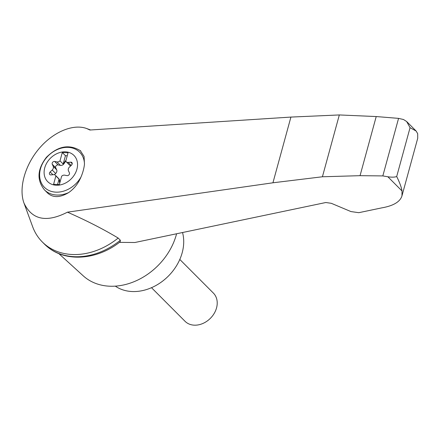 <?xml version="1.0" encoding="UTF-8"?>
<svg xmlns="http://www.w3.org/2000/svg" width="440" height="440" viewBox="0 0 440 440"><rect width="100%" height="100%" fill="white"/><g stroke="black" fill="none" stroke-linecap="round" stroke-linejoin="round"><path stroke-width="0.66" d="M89.914 130.02L86.735 128.552C73.134 123.503 53.031 132.006 38.957 148.764C24.844 165.489 18.546 188.347 23.986 203.093C31.999 219.874 46.481 222.899 67.441 212.174L272.938 182.793L322.416 176.77L339.328 114.945L290.917 117.079L89.914 130.02M23.986 203.093L32.648 226.716A64.977 51.299 -44.9 0 0 42.284 241.945A64.977 51.299 -44.9 0 0 118.173 238.051C102.867 228.894 85.96 220.27 67.441 212.174M322.416 176.77L360.047 175.676L382.827 175.918L387.86 176.77C391.776 177.359 394.719 177.276 396.693 176.528C399.591 182.32 401.374 187.132 402.034 190.971L401.957 195.882L417.714 138.287L417.692 133.722L416.168 131.065L406.665 121.539L403.519 119.521L398.569 118.377L376.216 116.556L339.328 114.945M401.957 195.882C400.114 201.834 393.388 205.832 381.777 207.873L358.776 212.691L350.944 211.569L331.287 203.302L325.804 202.521L134.876 242.506L119.4 242.369M65.39 151.839A18.552 14.647 135.1 0 1 74.916 174.004A18.552 14.647 135.1 0 1 53.24 184.784A18.552 14.647 135.1 0 1 45.26 166.215A18.552 14.647 135.1 0 1 65.39 151.839M64.675 175.164A3.333 2.629 -44.9 0 0 61.644 176.215L59.362 184.558L53.587 184.299L55.869 175.956A3.333 2.629 -44.9 0 0 55.424 175.302A3.333 2.629 -44.9 0 0 53.477 174.669L50.969 174.911A2.002 1.579 -44.9 0 1 49.797 174.531A2.002 1.579 -44.9 0 1 50.149 171.952L52.195 170.022A3.333 2.629 -44.9 0 0 53.207 166.331L52.25 164.269A2.002 1.579 -44.9 0 1 52.668 162.261A2.002 1.579 -44.9 0 1 54.648 161.453L56.969 161.909A3.333 2.629 -44.9 0 0 60 160.859L62.282 152.515L68.057 152.774L65.775 161.117A3.333 2.629 -44.9 0 0 66.22 161.772A3.333 2.629 -44.9 0 0 68.167 162.404L70.68 162.162A2.002 1.579 -44.9 0 1 71.847 162.541A2.002 1.579 -44.9 0 1 71.495 165.121L69.449 167.052A3.333 2.629 -44.9 0 0 68.437 170.737L69.394 172.805A2.002 1.579 -44.9 0 1 68.975 174.812A2.002 1.579 -44.9 0 1 66.996 175.621L64.675 175.164M55.424 175.302L58.894 178.778A3.333 2.629 -44.9 0 1 59.521 180.125L59.23 179.834A3.333 2.629 -44.9 0 0 59.048 179.141L55.869 175.956M59.048 179.141L57.585 184.476M80.207 150.513L84.073 156.426L84.469 164.252A35.943 22.781 123.7 0 1 80.955 177.1C78.188 183.639 74.102 188.793 68.701 192.561C60.126 197.709 53.147 197.923 47.767 193.193L44.457 189.877A26.659 21.043 135.1 0 0 68.701 192.561M58.751 253.545L83.237 275.836A59.978 47.35 -44.9 0 0 109.632 286.209A59.978 47.35 -44.9 0 0 176.589 233.772M416.168 131.065L410.058 127.672L406.665 121.539M382.827 175.918L398.569 118.377M360.047 175.676L376.216 116.556M42.284 241.945L44.479 244.145A64.977 51.299 -44.9 0 0 48.571 247.726A64.977 51.299 -44.9 0 0 120.368 240.251L118.173 238.051M120.368 240.251L120.181 241.764C98.131 259.468 67.276 262.51 48.571 247.726M115.319 286.143A44.985 35.514 -44.9 0 0 132.105 291.533A44.985 35.514 -44.9 0 0 182.545 232.524M179.806 259.446L213.351 293.057A19.993 15.785 135.1 0 1 210.353 318.351A19.993 15.785 135.1 0 1 185.048 321.305L151.503 287.694M65.78 161.112A2.002 1.579 -44.9 0 0 65.577 161.37L64.02 163.674A3.333 2.629 -44.9 0 1 60.434 165.385L58.119 164.929A2.002 1.579 -44.9 0 0 56.133 165.732A2.002 1.579 -44.9 0 0 55.721 167.745L56.672 169.807A3.333 2.629 -44.9 0 1 55.666 173.498L54.367 174.724M59.521 180.125L59.791 182.512A2.002 1.579 -44.9 0 0 59.851 182.781M66.22 161.772L69.691 165.248A3.333 2.629 -44.9 0 0 70.746 165.825M67.238 155.782L65.461 155.7L63.179 164.043L60 160.859M63.179 164.043A3.333 2.629 -44.9 0 0 63.729 163.389L65.285 161.079A2.002 1.579 -44.9 0 1 65.973 160.397M59.23 179.834L59.505 182.221A2.002 1.579 -44.9 0 0 59.802 182.947M65.461 155.7L62.282 152.515M80.955 177.1A24.882 19.641 135.1 0 1 44.523 187.429A24.882 19.641 135.1 0 1 54.489 150.997A24.882 19.641 135.1 0 1 84.469 164.252M387.86 176.77L402.034 190.971M396.693 176.528L410.058 127.672M272.938 182.793L290.917 117.079M55.666 173.498L52.195 170.022M56.672 169.807L53.207 166.331M55.721 167.745L52.25 164.269M58.119 164.929L54.648 161.453M60.434 165.385L56.969 161.909M64.02 163.674L63.729 163.389M65.577 161.37L65.285 161.079M71.175 165.418L68.167 162.404M72.226 163.708L70.68 162.162M59.791 182.512L59.505 182.221M52.916 174.724L50.149 171.952M86.735 128.552L90.591 129.976M80.718 150.893C69.3 143.836 57.871 145.97 46.431 157.289C37.268 169.224 36.614 180.087 44.457 189.877"/></g></svg>
